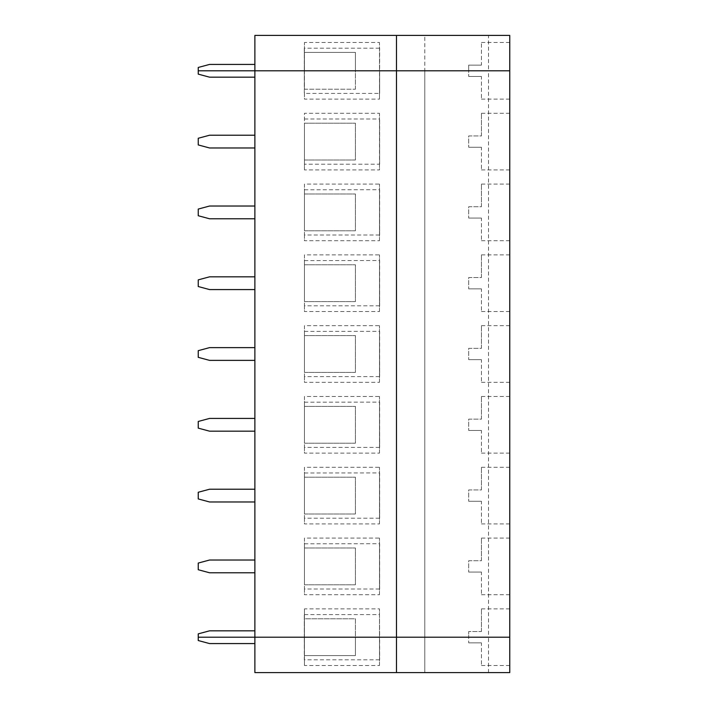 <?xml version="1.0" encoding="UTF-8"?>
<svg xmlns="http://www.w3.org/2000/svg" width="708" height="708" viewBox="0 0 708 708"><rect width="100%" height="100%" fill="white"/><g stroke="black" fill="none" stroke-linecap="round" stroke-linejoin="round"><path stroke-width="0.53" stroke-dasharray="3.54 2.66" d="M209.568 643.572L198.24 640.536L198.24 633.864L209.568 630.828L254.88 630.828L254.88 672.6L509.76 672.6L509.76 637.2L468.696 637.2L468.696 642.864L468.696 631.536L468.696 637.2L509.76 637.2L509.76 665.52L509.76 70.8L424.8 70.8L424.8 637.2L379.488 637.2L379.63 659.794L379.63 637.2L198.24 637.2L254.88 637.2L254.88 643.572L209.568 643.572M379.488 665.52L379.488 608.88L379.488 665.52L304.44 665.52L304.298 637.2L304.44 655.608L355.416 655.608L355.416 637.2L304.44 637.2L304.44 655.608L355.416 655.608L355.416 618.792L304.44 618.792L304.44 637.2L254.88 637.2L254.88 630.828M488.52 35.4L509.76 35.4L509.76 70.8L509.76 42.48L509.76 70.8L488.52 70.8L488.52 35.4L424.8 35.4L424.8 672.6L424.8 637.2L509.76 637.2L509.76 608.88L509.76 637.2L468.696 637.2L509.76 637.2L488.52 637.2L488.52 672.6M304.44 665.52L304.44 618.792L355.416 618.792L355.416 637.2L379.63 637.2L379.488 614.517L379.488 637.2L488.52 637.2L488.52 70.8L379.488 70.8L379.63 48.117L379.63 93.394L379.63 70.8L355.416 70.8L355.416 52.392L304.44 52.392L304.44 70.8L304.298 48.117L304.298 70.8L304.44 42.48L379.488 42.48L379.488 70.8L379.488 42.48M379.488 659.794L304.298 659.794L304.298 637.2L304.44 659.794M254.88 643.572L254.88 70.8L355.416 70.8L355.416 52.392L304.44 52.392L304.44 70.8L304.44 42.48M396.48 672.6L396.48 35.4M481.44 642.864L468.696 642.864L481.44 642.864L481.44 665.52L481.44 642.864M424.8 35.4L254.88 35.4L254.88 77.172L209.568 77.172L198.24 74.136L198.24 70.8L304.44 70.8L304.44 89.208L355.416 89.208L355.416 70.8L379.63 70.8L379.488 93.394L304.298 93.394L304.298 70.8L304.44 99.12L379.488 99.12L379.488 70.8L424.8 70.8L424.8 35.4M509.76 70.8L468.696 70.8L468.696 65.136L468.696 76.464L468.696 70.8L509.76 70.8L468.696 70.8L509.76 70.8L509.76 99.12L509.76 70.8M481.44 65.136L468.696 65.136L481.44 65.136L481.44 42.48L481.44 65.136M254.88 77.172L254.88 70.8L198.24 70.8L198.24 67.464L209.568 64.428L254.88 64.428M379.488 48.206L304.44 48.206M481.44 135.936L481.44 113.28L481.44 135.936L468.696 135.936L468.696 147.264L468.696 135.936L481.44 135.936M481.44 76.464L468.696 76.464L481.44 76.464L481.44 99.12L481.44 76.464M304.44 164.194L304.44 113.28L379.488 113.28L379.63 164.194L379.63 118.917L379.63 164.194L304.44 164.194L304.44 169.92L379.488 169.92L379.488 113.28M304.44 119.006L379.488 119.006M304.44 123.192L304.44 160.008L355.416 160.008L355.416 123.192L304.44 123.192L304.44 160.008L355.416 160.008L355.416 123.192L304.44 123.192M509.76 141.6L509.76 169.92L509.76 141.6M509.76 212.4L509.76 240.72L509.76 212.4M509.76 283.2L509.76 311.52L509.76 283.2M509.76 354L509.76 382.32L509.76 354M509.76 424.8L509.76 453.12L509.76 424.8M509.76 495.6L509.76 523.92L509.76 495.6M509.76 566.4L509.76 594.72L509.76 566.4M198.24 144.936L198.24 138.264L209.568 135.228L254.88 135.228L254.88 147.972L209.568 147.972L198.24 144.936M355.416 89.208L355.416 70.8L304.44 70.8L304.44 89.208L355.416 89.208M254.88 147.972L254.88 135.228M254.88 218.772L254.88 206.028L254.88 218.772L209.568 218.772L198.24 215.736L198.24 209.064L209.568 206.028L254.88 206.028M254.88 289.572L254.88 276.828L254.88 289.572L209.568 289.572L198.24 286.536L198.24 279.864L209.568 276.828L254.88 276.828M254.88 360.372L254.88 347.628L254.88 360.372L209.568 360.372L198.24 357.336L198.24 350.664L209.568 347.628L254.88 347.628M254.88 431.172L254.88 418.428L254.88 431.172L209.568 431.172L198.24 428.136L198.24 421.464L209.568 418.428L254.88 418.428M254.88 501.972L254.88 489.228L254.88 501.972L209.568 501.972L198.24 498.936L198.24 492.264L209.568 489.228L254.88 489.228M254.88 572.772L254.88 560.028L254.88 572.772L209.568 572.772L198.24 569.736L198.24 563.064L209.568 560.028L254.88 560.028M379.488 93.394L379.488 99.12M304.44 93.394L304.44 99.12M481.44 147.264L468.696 147.264L481.44 147.264L481.44 169.92L481.44 147.264M481.44 206.736L481.44 184.08L481.44 206.736L468.696 206.736L468.696 218.064L468.696 206.736L481.44 206.736M379.488 240.72L379.488 184.08L379.488 240.72L304.44 240.72L304.44 184.08L379.488 184.08M304.44 193.992L304.44 230.808L355.416 230.808L355.416 193.992L304.44 193.992L304.44 230.808L355.416 230.808L355.416 193.992L304.44 193.992M379.488 234.994L304.44 234.994L304.44 184.08M304.44 189.806L379.63 189.717L379.63 234.994L379.488 189.806M304.44 234.994L304.44 240.72M481.44 218.064L468.696 218.064L481.44 218.064L481.44 240.72L481.44 218.064M379.488 164.194L379.488 169.92M481.44 277.536L481.44 254.88L481.44 277.536L468.696 277.536L468.696 288.864L468.696 277.536L481.44 277.536M379.488 311.52L379.488 254.88L379.488 311.52L304.44 311.52L304.44 254.88L379.488 254.88M304.44 264.792L304.44 301.608L355.416 301.608L355.416 264.792L304.44 264.792L304.44 301.608L355.416 301.608L355.416 264.792L304.44 264.792M379.488 305.794L304.44 305.794L304.44 254.88M304.44 260.606L379.63 260.517L379.63 305.794L379.488 260.606M304.44 305.794L304.44 311.52M481.44 288.864L468.696 288.864L481.44 288.864L481.44 311.52L481.44 288.864M481.44 348.336L481.44 325.68L481.44 348.336L468.696 348.336L468.696 359.664L468.696 348.336L481.44 348.336M379.488 382.32L379.488 325.68L379.488 382.32L304.44 382.32L304.44 325.68L379.488 325.68M304.44 335.592L304.44 372.408L355.416 372.408L355.416 335.592L304.44 335.592L304.44 372.408L355.416 372.408L355.416 335.592L304.44 335.592M379.488 376.594L304.44 376.594L304.44 325.68M304.44 331.406L379.63 331.317L379.63 376.594L379.488 331.406M304.44 376.594L304.44 382.32M481.44 359.664L468.696 359.664L481.44 359.664L481.44 382.32L481.44 359.664M481.44 419.136L481.44 396.48L481.44 419.136L468.696 419.136L468.696 430.464L468.696 419.136L481.44 419.136M379.488 453.12L379.488 396.48L379.488 453.12L304.44 453.12L304.44 396.48L379.488 396.48M304.44 406.392L304.44 443.208L355.416 443.208L355.416 406.392L304.44 406.392L304.44 443.208L355.416 443.208L355.416 406.392L304.44 406.392M379.488 447.394L304.44 447.394L304.44 396.48M304.44 402.206L379.63 402.117L379.63 447.394L379.488 402.206M304.44 447.394L304.44 453.12M481.44 430.464L468.696 430.464L481.44 430.464L481.44 453.12L481.44 430.464M481.44 489.936L481.44 467.28L481.44 489.936L468.696 489.936L468.696 501.264L468.696 489.936L481.44 489.936M379.488 523.92L379.488 467.28L379.488 523.92L304.44 523.92L304.44 467.28L379.488 467.28M304.44 477.192L304.44 514.008L355.416 514.008L355.416 477.192L304.44 477.192L304.44 514.008L355.416 514.008L355.416 477.192L304.44 477.192M379.488 518.194L304.44 518.194L304.44 467.28M304.44 473.006L379.63 472.917L379.63 518.194L379.488 473.006M304.44 518.194L304.44 523.92M481.44 501.264L468.696 501.264L481.44 501.264L481.44 523.92L481.44 501.264M481.44 560.736L481.44 538.08L481.44 560.736L468.696 560.736L468.696 572.064L468.696 560.736L481.44 560.736M379.488 594.72L379.488 538.08L379.488 594.72L304.44 594.72L304.44 538.08L379.488 538.08M304.44 547.992L304.44 584.808L355.416 584.808L355.416 547.992L304.44 547.992L304.44 584.808L355.416 584.808L355.416 547.992L304.44 547.992M379.488 588.994L304.44 588.994L304.44 538.08M304.44 543.806L379.63 543.717L379.63 588.994L379.488 543.806M304.44 588.994L304.44 594.72M481.44 572.064L468.696 572.064L481.44 572.064L481.44 594.72L481.44 572.064M481.44 631.536L481.44 608.88L481.44 631.536L468.696 631.536L481.44 631.536M304.44 608.88L304.44 637.2L304.44 608.88L379.488 608.88M304.44 614.606L379.488 614.606M304.298 637.2L304.298 614.517L304.298 637.2M304.44 169.92L304.44 113.28M481.44 665.52L509.76 665.52M481.44 42.48L509.76 42.48M481.44 99.12L509.76 99.12M481.44 169.92L509.76 169.92M481.44 113.28L509.76 113.28M481.44 240.72L509.76 240.72M481.44 184.08L509.76 184.08M481.44 311.52L509.76 311.52M481.44 254.88L509.76 254.88M481.44 382.32L509.76 382.32M481.44 325.68L509.76 325.68M481.44 453.12L509.76 453.12M481.44 396.48L509.76 396.48M481.44 523.92L509.76 523.92M481.44 467.28L509.76 467.28M481.44 594.72L509.76 594.72M481.44 538.08L509.76 538.08M481.44 608.88L509.76 608.88"/><path stroke-width="1.06" d="M254.88 630.828L209.568 630.828L198.24 633.864L198.24 640.536L209.568 643.572L254.88 643.572M396.48 35.4L396.48 70.8L254.88 70.8L254.88 35.4L509.76 35.4L509.76 70.8L396.48 70.8L396.48 637.2L198.24 637.2L509.76 637.2L509.76 672.6L254.88 672.6L254.88 70.8L198.24 70.8L198.24 74.136L209.568 77.172L254.88 77.172M254.88 64.428L209.568 64.428L198.24 67.464L198.24 70.8L509.76 70.8L509.76 637.2L396.48 637.2L396.48 672.6M254.88 135.228L209.568 135.228L198.24 138.264L198.24 144.936L209.568 147.972L254.88 147.972M254.88 206.028L209.568 206.028L198.24 209.064L198.24 215.736L209.568 218.772L254.88 218.772M254.88 276.828L209.568 276.828L198.24 279.864L198.24 286.536L209.568 289.572L254.88 289.572M254.88 347.628L209.568 347.628L198.24 350.664L198.24 357.336L209.568 360.372L254.88 360.372M254.88 418.428L209.568 418.428L198.24 421.464L198.24 428.136L209.568 431.172L254.88 431.172M254.88 489.228L209.568 489.228L198.24 492.264L198.24 498.936L209.568 501.972L254.88 501.972M254.88 560.028L209.568 560.028L198.24 563.064L198.24 569.736L209.568 572.772L254.88 572.772"/></g></svg>
